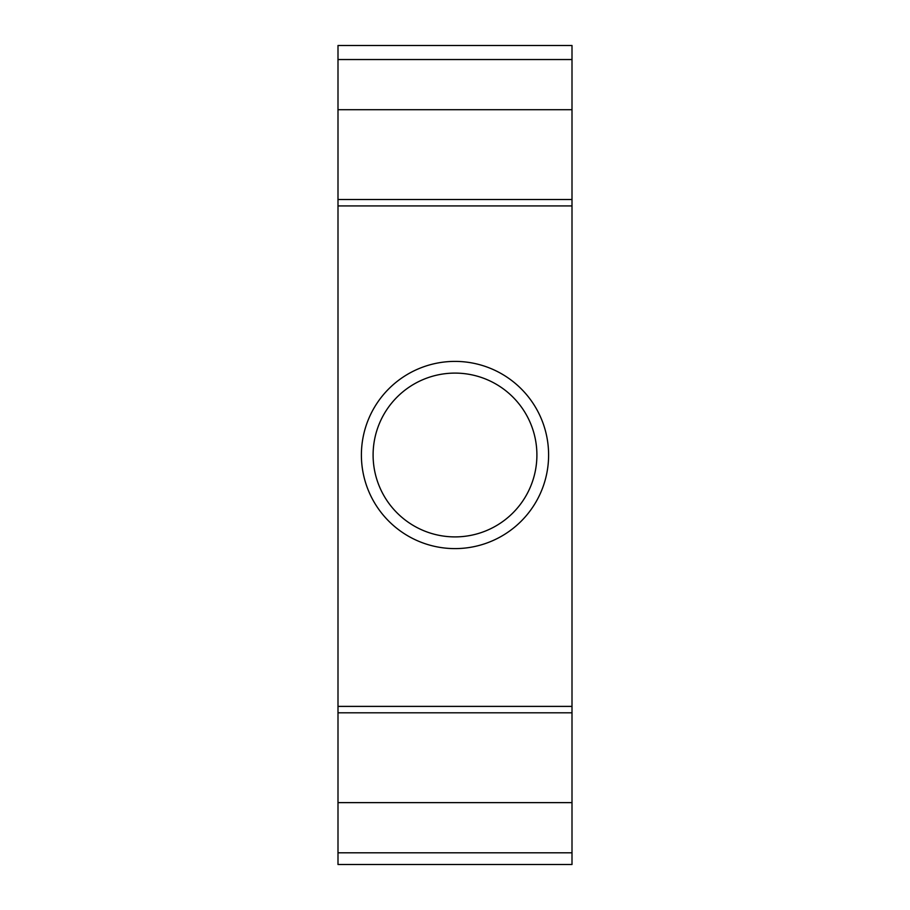 <?xml version="1.0" encoding="UTF-8"?>
<svg xmlns="http://www.w3.org/2000/svg" width="910" height="910" viewBox="0 0 910 910"><rect width="100%" height="100%" fill="white"/><g stroke="black" fill="none" stroke-linecap="round" stroke-linejoin="round"><path stroke-width="1.36" d="M572.003 852.795L572.003 45.5L337.997 45.5L337.997 864.5L572.003 864.5L572.003 852.795L337.997 852.795M572.003 802.631L337.997 802.631M572.003 59.537L337.997 59.537M572.003 109.7L337.997 109.7M548.605 455A93.605 93.605 0 0 1 455 548.605A93.605 93.605 0 0 1 361.395 455A93.605 93.605 0 0 1 455 361.395A93.605 93.605 0 0 1 548.605 455M536.9 455A81.9 81.9 0 0 1 455 536.9A81.9 81.9 0 0 1 373.1 455A81.9 81.9 0 0 1 455 373.1A81.9 81.9 0 0 1 536.9 455M572.003 712.814L337.997 712.814M572.003 199.518L337.997 199.518M572.003 706.387L337.997 706.387M572.003 205.933L337.997 205.933"/></g></svg>
